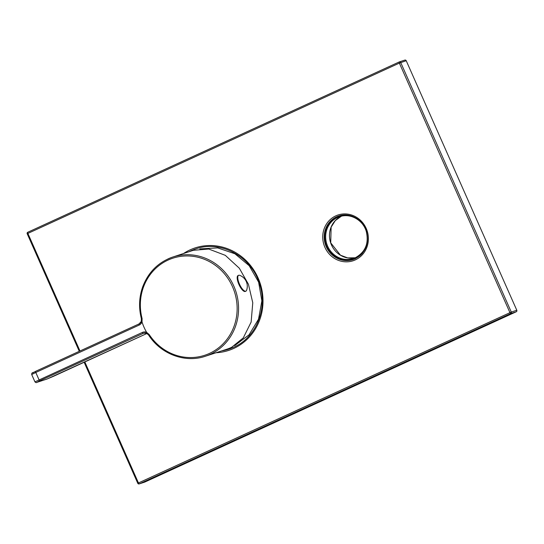 <?xml version="1.0" encoding="UTF-8"?>
<svg xmlns="http://www.w3.org/2000/svg" width="544" height="544" viewBox="0 0 544 544"><rect width="100%" height="100%" fill="white"/><g stroke="black" fill="none" stroke-linecap="round" stroke-linejoin="round"><path stroke-width="0.82" d="M32.613 372.953L35.659 371.314A1.149 0.388 65.4 0 1 35.686 371.3L139.08 323.898A1.149 0.388 65.4 0 0 139.203 325.054A5.739 5.399 -108.2 0 0 141.998 321.926L141.29 321.395L139.094 323.891A4.59 4.318 -108.2 0 0 141.318 321.45M141.998 321.926A52.21 49.157 -108.2 0 0 146.615 332.336L149.192 334.533A51.088 48.096 71.8 0 0 209.433 353.43A51.088 48.096 71.8 0 0 232.499 286.695A51.088 48.096 71.8 0 0 168.062 260.073A51.088 48.096 71.8 0 0 142.086 318.498L142.032 321.762M193.344 250.301L208.753 249.043L225.304 255.34L239.326 268.226L248.418 284.233L252.77 302.763L251.131 322.089L243.29 337.885L231.581 347.344A52.21 49.157 71.8 0 1 226.705 349.255L205.38 356.245A52.21 49.157 71.8 0 0 210.249 354.334A52.21 49.157 71.8 0 0 234.892 288.701A52.21 49.157 71.8 0 0 172.842 257.02L193.344 250.301M146.71 332.398L146.567 333.288L148.621 335.029L149.192 334.533M245.902 291.149A8.718 2.924 65.4 0 0 246.561 290.353A11.696 11.696 0 0 0 239.666 275.318A8.718 2.924 65.4 0 0 238.734 275.257A8.718 2.924 -114.6 0 0 238.632 275.298A8.718 2.924 -114.6 0 0 239.544 284.288A8.718 2.924 -114.6 0 0 245.8 291.19A8.718 2.924 65.4 0 0 245.902 291.149L245.31 291.421A8.718 2.924 65.4 0 1 245.208 291.462A8.718 2.924 -114.6 0 1 238.952 284.56A8.718 2.924 -114.6 0 1 238.041 275.563A8.718 2.924 -114.6 0 1 238.15 275.522M338.966 215.893A22.95 21.604 -108.2 0 0 337.008 216.668A22.95 21.604 -108.2 0 0 326.142 245.426A22.95 21.604 -108.2 0 0 353.267 259.508M84.837 361.944L138.455 482.95L511.285 312.059L400.71 62.533A1.149 1.081 -108.2 0 0 399.262 61.934L399.248 61.941A1.149 0.388 -114.6 0 1 399.262 61.934L27.771 232.254A1.149 0.388 -114.6 0 1 27.785 232.254A1.149 1.149 0 0 0 27.2 233.764L27.268 233.75M84.143 362.263L137.775 483.29L138.455 482.95A1.149 0.388 65.4 0 0 139.291 483.874L510.768 313.555A1.149 0.388 65.4 0 1 509.939 312.63L399.364 63.104L406.225 60.724A1.149 1.081 71.8 0 0 404.777 60.126M399.235 61.948L27.785 232.254A1.149 0.388 -114.6 0 0 27.88 233.417L399.364 63.104A1.149 0.388 -114.6 0 1 399.248 61.941A1.149 1.149 0 0 1 399.371 61.894L404.886 60.085M79.982 350.989L27.88 233.417L27.2 233.764L79.288 351.308M144.697 482.106L139.182 483.915A1.149 1.149 0 0 1 137.775 483.29L137.843 483.276A1.149 1.081 -108.2 0 0 139.291 483.874L144.799 482.066A1.149 1.081 71.8 0 1 144.582 482.14M144.799 482.066L516.283 311.746A1.149 1.081 71.8 0 0 516.8 310.25L406.225 60.724M196.017 248.819A52.782 49.694 -108.2 0 0 191.27 250.689A52.782 49.694 -108.2 0 0 189.434 251.58M221.972 350.805A52.782 49.694 -108.2 0 0 228.908 349.132M53.836 376.156A1.149 0.388 65.4 0 0 53.849 376.149A1.149 0.388 65.4 0 0 53.863 376.142L146.941 333.472L47.083 379.012A1.149 1.081 71.8 0 1 46.866 379.086M146.526 333.241A4.59 4.318 -108.2 0 0 143.29 333.322L39.868 380.739L36.795 382.384L47.083 379.012M146.615 332.336A5.739 5.399 -108.2 0 0 142.453 332.391A1.149 0.388 -114.6 0 0 143.29 333.322L144.153 333.037M139.108 323.884A1.149 0.388 65.4 0 0 139.094 323.891L35.673 371.307A1.149 0.388 65.4 0 0 35.782 372.47L139.203 325.054M141.433 318.641L142.086 318.498M148.689 335.022L148.621 335.029C160.725 354.117 185.137 363.263 205.38 356.245M167.974 258.93A52.21 49.157 71.8 0 1 172.842 257.02C158.365 262.12 148.301 272.102 142.657 286.946C139.06 297.262 138.632 307.836 141.372 318.662L141.29 321.395M142.453 332.391L34.945 381.874C35.836 382.663 36.414 382.847 36.686 382.432L46.974 379.052L53.849 376.149M39.868 380.739A1.149 0.388 -114.6 0 1 39.039 379.807L35.782 372.47L31.695 374.537C31.742 372.096 32.518 373.266 35.673 371.307M350.431 215.635A22.719 21.393 -108.2 0 0 337.096 216.879A22.719 21.393 -108.2 0 0 326.842 246.561A22.719 21.393 -108.2 0 0 355.497 258.4A22.719 21.393 -108.2 0 0 362.658 252.926M337.6 217.437A22.032 20.74 -108.2 0 0 327.202 245.133A22.032 20.74 -108.2 0 0 353.382 258.502A22.032 20.74 -108.2 0 0 355.443 257.693A22.032 20.74 -108.2 0 0 365.833 229.996A22.032 20.74 -108.2 0 0 339.653 216.634A22.032 20.74 -108.2 0 0 337.6 217.437M341.421 216.186A22.032 20.74 -108.2 0 0 330.664 242.876A22.032 20.74 -108.2 0 0 355.259 257.774L347.691 257.917L340.462 255.184L330.725 242.848L331.133 227.134L335.288 220.606L341.435 216.179A22.032 20.74 -108.2 0 1 341.598 216.104L341.435 216.179M336.641 216.791A22.95 21.604 71.8 0 1 338.783 215.954C349.588 212.072 362.855 219.28 366.404 231.057C369.451 243.562 365.718 252.79 355.212 258.733A22.95 21.604 71.8 0 1 353.083 259.57A22.95 21.604 71.8 0 1 325.808 245.643A22.95 21.604 71.8 0 1 336.641 216.791M355.32 259.896A24.099 22.685 71.8 0 1 324.924 247.343A24.099 22.685 71.8 0 1 335.804 215.859A24.099 22.685 71.8 0 1 366.2 228.419A24.099 22.685 71.8 0 1 355.32 259.896M183.552 253.511A53.931 50.776 71.8 0 1 190.074 249.88A53.931 50.776 71.8 0 1 258.101 277.984A53.931 50.776 71.8 0 1 233.743 348.432A53.931 50.776 71.8 0 1 216.084 352.736M516.8 310.25L511.285 312.059A1.149 1.081 -108.2 0 1 510.768 313.555L516.283 311.746M233.621 347.276A52.782 49.694 71.8 0 1 228.725 349.194A52.782 49.694 71.8 0 1 221.598 350.928M189.067 251.702A52.782 49.694 71.8 0 1 190.903 250.811A52.782 49.694 71.8 0 1 195.833 248.88C220.776 239.931 251.301 256.544 259.44 283.594C268.097 308.326 256.217 337.545 233.634 347.269L228.725 349.194M143.718 333.152L146.567 333.288M34.945 381.874L31.695 374.537M238.632 275.298L238.041 275.563M339.653 216.634C350.071 212.888 362.834 219.851 366.214 231.18C369.111 243.154 365.514 251.994 355.429 257.7L353.382 258.502M355.212 258.733L353.083 259.57M199.791 248.894L217.654 247.894L234.899 253.762L249.2 265.71L258.618 282.132L261.868 300.812L258.522 319.206L249.036 334.839L234.702 345.61"/></g></svg>
